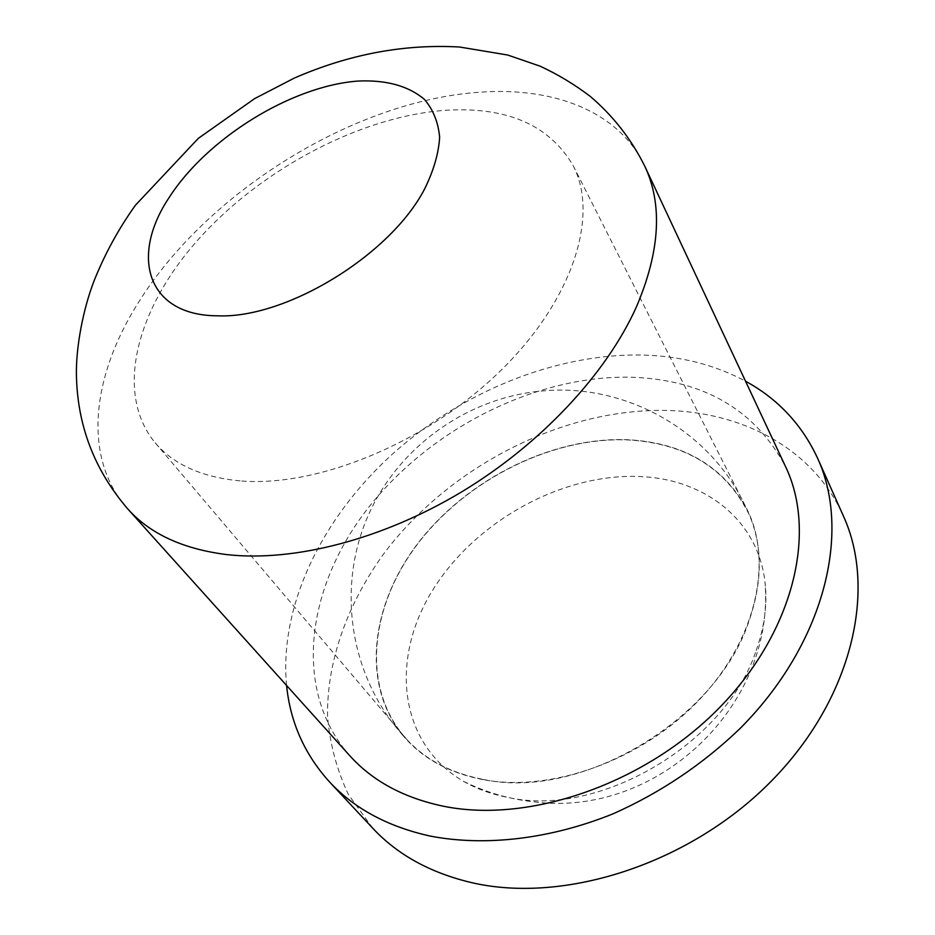 <?xml version="1.0" encoding="UTF-8"?>
<svg xmlns="http://www.w3.org/2000/svg" width="935" height="935" viewBox="0 0 935 935"><rect width="100%" height="100%" fill="white"/><g stroke="black" fill="none" stroke-linecap="round" stroke-linejoin="round"><path stroke-width="0.7" stroke-dasharray="4.67 3.51" d="M756.146 650.573C764.666 626.579 767.6 603.601 764.935 581.628C757.806 520.55 706.089 480.368 643.467 476.733C565.628 471.719 477.575 519.17 433.852 588.279C389.872 657.048 397.632 742.939 463.62 781.379C476.873 788.988 491.787 794.364 508.348 797.508C599.218 817.95 725.934 743.383 756.146 650.573M286.577 685.46C279.109 605.787 321.944 518.609 391.157 455.251C460.873 392.151 555.32 353.325 642.368 355.055C680.399 356.001 714.784 364.72 745.534 381.211M372.668 828.141L348.439 794.586C336.717 769.785 329.739 743.5 327.531 715.731C326.946 659.607 348.358 601.708 385.536 551.37C452.47 464.052 566.563 406.585 671.318 410.605C746.399 413.621 814.28 450.647 843.417 516.062M349.69 755.62C291.778 689.796 306.505 585.777 369.138 506.747C432.04 427.447 537.403 374.596 632.598 377.261C704.032 380.066 755.024 409.857 785.575 466.658M483.301 779.428C579.758 800.769 716.175 720.406 748.748 621.775C762.703 581.745 762.773 545.865 748.97 514.133C726.039 468.4 686.278 443.693 629.676 440.023C553.906 436.142 468.54 478.288 418.868 542.323C369.302 606.172 360.361 689.294 407.567 740.286C426.418 760.272 451.663 773.315 483.301 779.428M483.208 779.673C449.057 773 422.445 758.425 403.347 735.95C359.788 683.649 371.02 601.883 420.914 539.437C470.924 476.85 555.039 436.026 629.758 439.824C683.754 443.248 722.697 466.109 746.562 508.418C773.432 560.544 756.894 639.037 699.532 699.544C642.322 760.085 551.849 792.576 483.208 779.673M240.096 480.882C201.913 477.259 173.594 464.555 155.14 442.758C113.24 391.952 137.422 306.119 200.768 236.742C264.395 167.178 362.464 115.87 446.533 110.225C507.308 106.719 549.523 125.185 573.155 165.635C599.358 215.927 572.98 300.532 499.582 371.698C426.395 442.886 316.953 487.649 240.096 480.882M127.85 509.026C81.964 458.045 91.63 376.08 138.66 302.134C207.745 191.418 354.879 100.29 480.415 92.168C554.537 86.873 619.239 111.697 644.823 166.301M463.62 781.379C485.651 792.284 508.897 799.074 533.347 801.762C656.861 818.382 775.805 705.761 764.935 581.628M748.97 514.133L743.383 502.142C707.76 429.936 625.959 383.677 543.995 390.818C467.477 396.826 396.931 447.631 367.023 518.2C337.219 588.84 350.251 673.188 398.801 730.574L403.347 735.95M155.14 442.758L407.461 740.169M573.155 165.635L746.562 508.418"/><path stroke-width="1.4" d="M745.534 381.211C777.932 398.906 801.973 424.619 817.646 458.337C851.493 532.108 824.974 643.105 740.345 728.225C703.015 764.14 660.636 792.658 613.196 813.766C550.259 839.198 485.546 846.572 430.813 836.206C388.294 826.902 354.529 808.798 329.529 781.929C304.576 754.358 290.259 722.206 286.577 685.46M817.646 458.337L843.417 516.062C877.1 589.646 852.51 698.515 771.562 780.889C690.836 863.332 565.313 904.04 472.42 882.815C430.848 873.15 397.597 854.917 372.668 828.141L329.529 781.929M644.823 166.301L785.575 466.658C817.061 532.249 794.259 631.23 719.634 707.503C645.22 783.822 529.502 823.618 443.95 806.332C404.049 798.046 372.621 781.146 349.69 755.62L127.85 509.026C150.173 533.967 183.272 549.172 227.147 554.642C294.046 562.04 382.403 539.53 461.902 491.74C541.283 443.786 606.476 373.556 636.396 306.949C660.016 251.515 662.822 204.636 644.823 166.301C631.394 139.303 613.278 116.057 590.476 96.574C574.733 84.559 557.926 74.426 540.068 66.163L507.67 55.025L459.611 47.019C404.177 43.863 349.082 54.218 294.303 78.084L254.6 98.631L198.325 138.357L135.435 205.221C118.687 228.631 104.942 253.736 94.19 280.547C82.771 309.917 76.074 347.633 76.401 373.708C77.056 424.817 94.201 469.919 127.85 509.026M424.689 188.823C390.561 255.103 285.736 319.022 217.376 315.808C147.099 315.504 129.626 256.354 169.27 197.343C207.383 138.041 291.171 86.149 357.731 81.076C386.132 79.732 408.35 85.833 424.385 99.367C433.174 109.652 438.258 122.263 439.637 137.188C438.69 153.211 433.711 170.427 424.689 188.823"/></g></svg>

